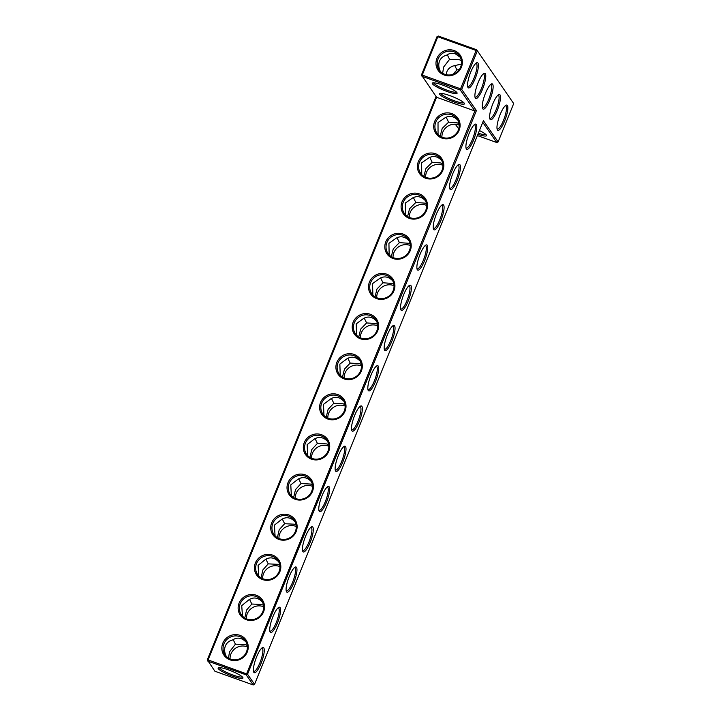 <?xml version="1.0" encoding="UTF-8"?>
<svg xmlns="http://www.w3.org/2000/svg" width="721" height="721" viewBox="0 0 721 721"><rect width="100%" height="100%" fill="white"/><g stroke="black" fill="none" stroke-linecap="round" stroke-linejoin="round"><path stroke-width="1.08" d="M436.043 96.506L207.306 659.823L208.09 659.913L207.873 661.139L246.185 674.856L474.878 110.98L476.41 110.61L461.692 89.413L477.257 51.083L476.112 50.488L460.548 88.809L461.692 89.413L460.331 90.035L422.019 76.309L422.236 75.092L460.548 88.809L460.331 90.035L474.878 110.98L436.565 97.254L208.09 659.913L247.546 674.234L254.549 684.328L483.412 120.704L498.13 141.911L513.694 103.581L476.68 49.776L513.694 103.581M441.919 138.099A13.393 12.807 145.2 0 1 438.783 115.946A13.393 12.807 145.2 0 1 459.971 123.534A13.393 12.807 145.2 0 1 441.919 138.099M425.624 178.231A13.393 12.807 145.2 0 1 422.488 156.078A13.393 12.807 145.2 0 1 443.676 163.667A13.393 12.807 145.2 0 1 425.624 178.231M409.33 218.364A13.393 12.807 145.2 0 1 406.184 196.211A13.393 12.807 145.2 0 1 427.382 203.8A13.393 12.807 145.2 0 1 409.33 218.364M393.035 258.506A13.393 12.807 145.2 0 1 389.89 236.353A13.393 12.807 145.2 0 1 411.078 243.941A13.393 12.807 145.2 0 1 393.035 258.506M376.732 298.638A13.393 12.807 145.2 0 1 373.595 276.485A13.393 12.807 145.2 0 1 394.784 284.074A13.393 12.807 145.2 0 1 376.732 298.638M360.437 338.771A13.393 12.807 145.2 0 1 357.301 316.618A13.393 12.807 145.2 0 1 378.489 324.207A13.393 12.807 145.2 0 1 360.437 338.771M344.142 378.904A13.393 12.807 145.2 0 1 340.997 356.751A13.393 12.807 145.2 0 1 362.185 364.339A13.393 12.807 145.2 0 1 344.142 378.904M327.839 419.045A13.393 12.807 145.2 0 1 324.702 396.892A13.393 12.807 145.2 0 1 345.891 404.481A13.393 12.807 145.2 0 1 327.839 419.045M311.544 459.178A13.393 12.807 145.2 0 1 308.408 437.025A13.393 12.807 145.2 0 1 329.596 444.614A13.393 12.807 145.2 0 1 311.544 459.178M295.25 499.311A13.393 12.807 145.2 0 1 292.104 477.158A13.393 12.807 145.2 0 1 313.302 484.746A13.393 12.807 145.2 0 1 295.25 499.311M278.955 539.443A13.393 12.807 145.2 0 1 275.81 517.29A13.393 12.807 145.2 0 1 296.998 524.879A13.393 12.807 145.2 0 1 278.955 539.443M262.651 579.585A13.393 12.807 145.2 0 1 259.515 557.432A13.393 12.807 145.2 0 1 280.703 565.021A13.393 12.807 145.2 0 1 262.651 579.585M246.357 619.718A13.393 12.807 145.2 0 1 243.22 597.565A13.393 12.807 145.2 0 1 264.409 605.153A13.393 12.807 145.2 0 1 246.357 619.718M230.062 659.85A13.393 12.807 145.2 0 1 226.917 637.697A13.393 12.807 145.2 0 1 248.114 645.286A13.393 12.807 145.2 0 1 230.062 659.85M421.452 74.993L422.236 75.092L437.8 36.762L476.112 50.488L476.68 49.776L438.368 36.05L437.016 36.672L421.452 74.993L436.565 97.254M442.442 84.997A13.393 2.208 -157.9 0 0 432.591 82.906A13.393 2.208 -157.9 0 0 443.848 90.269A13.393 2.208 -157.9 0 0 457.051 92.838A13.393 2.208 -157.9 0 0 442.442 84.997M449.805 95.596A13.393 2.208 -157.9 0 0 439.945 93.505A13.393 2.208 -157.9 0 0 451.211 100.868A13.393 2.208 -157.9 0 0 464.414 103.445A13.393 2.208 -157.9 0 0 449.805 95.596M476.41 110.61L247.546 674.234L246.185 674.856L253.197 684.95L214.885 671.224L207.306 659.823M442.496 137.387A12.338 11.797 145.2 0 1 436.935 133.151A12.338 11.797 145.2 0 1 440.342 116.423A12.338 11.797 145.2 0 1 457.204 119.082A12.338 11.797 145.2 0 1 456.483 133.295A12.338 11.797 145.2 0 1 442.496 137.387M426.192 177.519A12.338 11.797 145.2 0 1 420.64 173.283A12.338 11.797 145.2 0 1 424.047 156.556A12.338 11.797 145.2 0 1 440.91 159.215A12.338 11.797 145.2 0 1 440.189 173.428A12.338 11.797 145.2 0 1 426.192 177.519M409.898 217.652A12.338 11.797 145.2 0 1 404.337 213.416A12.338 11.797 145.2 0 1 407.753 196.689A12.338 11.797 145.2 0 1 424.606 199.347A12.338 11.797 145.2 0 1 423.894 213.569A12.338 11.797 145.2 0 1 409.898 217.652M393.603 257.794A12.338 11.797 145.2 0 1 388.042 253.549A12.338 11.797 145.2 0 1 391.449 236.83A12.338 11.797 145.2 0 1 408.311 239.48A12.338 11.797 145.2 0 1 407.59 253.702A12.338 11.797 145.2 0 1 393.603 257.794M377.299 297.926A12.338 11.797 145.2 0 1 371.748 293.69A12.338 11.797 145.2 0 1 375.154 276.963A12.338 11.797 145.2 0 1 392.017 279.622A12.338 11.797 145.2 0 1 391.296 293.835A12.338 11.797 145.2 0 1 377.299 297.926M361.005 338.059A12.338 11.797 145.2 0 1 355.453 333.823A12.338 11.797 145.2 0 1 358.86 317.096A12.338 11.797 145.2 0 1 375.713 319.754A12.338 11.797 145.2 0 1 375.001 333.967A12.338 11.797 145.2 0 1 361.005 338.059M344.71 378.192A12.338 11.797 145.2 0 1 339.149 373.956A12.338 11.797 145.2 0 1 342.565 357.237A12.338 11.797 145.2 0 1 359.418 359.887A12.338 11.797 145.2 0 1 358.707 374.109A12.338 11.797 145.2 0 1 344.71 378.192M328.415 418.333A12.338 11.797 145.2 0 1 322.855 414.088A12.338 11.797 145.2 0 1 326.262 397.37A12.338 11.797 145.2 0 1 343.124 400.02A12.338 11.797 145.2 0 1 342.403 414.242A12.338 11.797 145.2 0 1 328.415 418.333M312.112 458.466A12.338 11.797 145.2 0 1 306.56 454.23A12.338 11.797 145.2 0 1 309.967 437.503A12.338 11.797 145.2 0 1 326.829 440.161A12.338 11.797 145.2 0 1 326.108 454.374A12.338 11.797 145.2 0 1 312.112 458.466M295.817 498.599A12.338 11.797 145.2 0 1 290.266 494.363A12.338 11.797 145.2 0 1 293.672 477.635A12.338 11.797 145.2 0 1 310.526 480.294A12.338 11.797 145.2 0 1 309.814 494.507A12.338 11.797 145.2 0 1 295.817 498.599M279.523 538.731A12.338 11.797 145.2 0 1 273.962 534.495A12.338 11.797 145.2 0 1 277.369 517.777A12.338 11.797 145.2 0 1 294.231 520.427A12.338 11.797 145.2 0 1 293.51 534.649A12.338 11.797 145.2 0 1 279.523 538.731M263.219 578.873A12.338 11.797 145.2 0 1 257.667 574.628A12.338 11.797 145.2 0 1 261.074 557.91A12.338 11.797 145.2 0 1 277.936 560.559A12.338 11.797 145.2 0 1 277.215 574.781A12.338 11.797 145.2 0 1 263.219 578.873M246.924 619.006A12.338 11.797 145.2 0 1 241.373 614.77A12.338 11.797 145.2 0 1 244.78 598.042A12.338 11.797 145.2 0 1 261.633 600.701A12.338 11.797 145.2 0 1 260.921 614.914A12.338 11.797 145.2 0 1 246.924 619.006M230.63 659.138A12.338 11.797 145.2 0 1 225.069 654.902A12.338 11.797 145.2 0 1 228.485 638.175A12.338 11.797 145.2 0 1 245.338 640.834A12.338 11.797 145.2 0 1 244.626 655.047A12.338 11.797 145.2 0 1 230.63 659.138M433.618 82.78A12.338 2.037 -157.9 0 0 444.307 89.134A12.338 2.037 -157.9 0 0 456.402 92.027M440.982 93.379A12.338 2.037 -157.9 0 0 451.67 99.741A12.338 2.037 -157.9 0 0 463.765 102.634M500.176 114.477A13.393 3.244 109.7 0 0 497.283 129.636A13.393 3.244 109.7 0 0 505.466 118.794A13.393 3.244 109.7 0 0 506.025 105.221A13.393 3.244 109.7 0 0 500.176 114.477M492.813 103.878A13.393 3.244 109.7 0 0 489.92 119.037A13.393 3.244 109.7 0 0 498.103 108.195A13.393 3.244 109.7 0 0 498.671 94.613A13.393 3.244 109.7 0 0 492.813 103.878M452.761 173.788A13.393 3.244 109.7 0 0 449.868 188.956A13.393 3.244 109.7 0 0 458.051 178.105A13.393 3.244 109.7 0 0 458.61 164.532A13.393 3.244 109.7 0 0 452.761 173.788M436.412 214.047A13.393 3.244 109.7 0 0 433.519 229.215A13.393 3.244 109.7 0 0 441.703 218.364A13.393 3.244 109.7 0 0 442.261 204.791A13.393 3.244 109.7 0 0 436.412 214.047M420.073 254.306A13.393 3.244 109.7 0 0 417.171 269.474A13.393 3.244 109.7 0 0 425.354 258.623A13.393 3.244 109.7 0 0 425.922 245.05A13.393 3.244 109.7 0 0 420.073 254.306M403.724 294.565A13.393 3.244 109.7 0 0 400.822 309.733A13.393 3.244 109.7 0 0 409.005 298.882A13.393 3.244 109.7 0 0 409.573 285.309A13.393 3.244 109.7 0 0 403.724 294.565M387.375 334.823A13.393 3.244 109.7 0 0 384.473 349.991A13.393 3.244 109.7 0 0 392.657 339.14A13.393 3.244 109.7 0 0 393.224 325.568A13.393 3.244 109.7 0 0 387.375 334.823M485.458 93.27A13.393 3.244 109.7 0 0 482.556 108.438A13.393 3.244 109.7 0 0 490.749 97.587A13.393 3.244 109.7 0 0 491.307 84.015A13.393 3.244 109.7 0 0 485.458 93.27M469.11 133.529A13.393 3.244 109.7 0 0 466.217 148.697A13.393 3.244 109.7 0 0 474.4 137.846A13.393 3.244 109.7 0 0 474.959 124.273A13.393 3.244 109.7 0 0 469.11 133.529M478.095 82.672A13.393 3.244 109.7 0 0 475.202 97.831A13.393 3.244 109.7 0 0 483.385 86.989A13.393 3.244 109.7 0 0 483.953 73.416A13.393 3.244 109.7 0 0 478.095 82.672M470.741 72.073A13.393 3.244 109.7 0 0 467.839 87.232A13.393 3.244 109.7 0 0 476.031 76.39A13.393 3.244 109.7 0 0 476.59 62.808A13.393 3.244 109.7 0 0 470.741 72.073M371.027 375.082A13.393 3.244 109.7 0 0 368.125 390.25A13.393 3.244 109.7 0 0 376.317 379.399A13.393 3.244 109.7 0 0 376.876 365.826A13.393 3.244 109.7 0 0 371.027 375.082M354.678 415.341A13.393 3.244 109.7 0 0 351.785 430.509A13.393 3.244 109.7 0 0 359.968 419.658A13.393 3.244 109.7 0 0 360.527 406.085A13.393 3.244 109.7 0 0 354.678 415.341M338.329 455.6A13.393 3.244 109.7 0 0 335.436 470.768A13.393 3.244 109.7 0 0 343.62 459.917A13.393 3.244 109.7 0 0 344.178 446.344A13.393 3.244 109.7 0 0 338.329 455.6M321.981 495.859A13.393 3.244 109.7 0 0 319.088 511.027A13.393 3.244 109.7 0 0 327.271 500.176A13.393 3.244 109.7 0 0 327.83 486.603A13.393 3.244 109.7 0 0 321.981 495.859M305.632 536.118A13.393 3.244 109.7 0 0 302.739 551.286A13.393 3.244 109.7 0 0 310.922 540.435A13.393 3.244 109.7 0 0 311.49 526.862A13.393 3.244 109.7 0 0 305.632 536.118M289.292 576.376A13.393 3.244 109.7 0 0 286.39 591.544A13.393 3.244 109.7 0 0 294.574 580.693A13.393 3.244 109.7 0 0 295.141 567.121A13.393 3.244 109.7 0 0 289.292 576.376M272.944 616.635A13.393 3.244 109.7 0 0 270.042 631.803A13.393 3.244 109.7 0 0 278.225 620.952A13.393 3.244 109.7 0 0 278.793 607.379A13.393 3.244 109.7 0 0 272.944 616.635M256.595 656.894A13.393 3.244 109.7 0 0 253.693 672.062A13.393 3.244 109.7 0 0 261.885 661.211A13.393 3.244 109.7 0 0 262.444 647.638A13.393 3.244 109.7 0 0 256.595 656.894M242.77 677.425A13.393 2.208 -157.9 0 0 230.873 670.791A13.393 2.208 -157.9 0 0 218.445 667.727A13.393 2.208 -157.9 0 0 229.702 675.09A13.393 2.208 -157.9 0 0 242.905 677.668A13.393 2.208 -157.9 0 0 242.77 677.425M438.044 134.503L438.017 122.588L445.398 117.568C449.868 115.342 454.059 116.27 457.961 120.335M421.749 174.635L421.65 162.838L429.022 157.755C433.519 155.466 437.728 156.376 441.667 160.468M405.445 214.777L405.283 203.088L412.646 197.933C417.162 195.589 421.397 196.482 425.363 200.609M389.151 254.91L388.925 243.347L396.271 238.119C400.804 235.713 405.067 236.587 409.068 240.742M372.856 295.042L372.559 283.596L379.895 278.306C384.446 275.837 388.736 276.693 392.774 280.875M356.562 335.175L356.201 323.855L363.519 318.484C368.089 315.96 372.406 316.807 376.47 321.007M340.258 375.317L339.843 364.105L347.143 358.67C351.731 356.084 356.075 356.913 360.176 361.149M323.963 415.449L323.486 404.364L330.768 398.857C335.373 396.208 339.744 397.019 343.881 401.282M307.669 455.582L307.137 444.623L314.392 439.044C319.015 436.331 323.414 437.124 327.586 441.414M291.365 495.715L290.779 484.873L298.016 479.231C302.658 476.464 307.083 477.23 311.283 481.547M275.071 535.856L274.431 525.131L281.641 519.417C286.309 516.587 290.752 517.345 294.988 521.689M258.776 575.989L258.082 565.39L265.265 559.604C269.951 556.711 274.422 557.45 278.694 561.821M242.481 616.122L241.724 605.649L248.898 599.8C253.594 596.835 258.091 597.556 262.39 601.954M226.178 656.254L226.052 655.93C224.411 652.37 224.186 649.035 225.385 645.908C226.691 642.844 229.08 640.87 232.523 639.987C237.236 636.967 241.76 637.661 246.095 642.087M436.944 58.401A13.393 12.807 -34.8 0 0 450.986 75.579A13.393 12.807 -34.8 0 0 459.592 54.381A13.393 12.807 -34.8 0 0 436.944 58.401M460.241 57.265L455.375 53.85C452.274 52.804 449.372 53.246 446.669 55.166C443.226 56.049 440.837 58.022 439.531 61.087C438.332 64.205 438.557 67.549 440.198 71.109L440.324 71.433M482.755 122.336L496.778 142.533L498.13 141.911M253.197 684.95L254.549 684.328M497.057 128.834A12.338 2.983 109.7 0 0 497.283 128.969A12.338 2.983 109.7 0 0 504.258 118.361A12.338 2.983 109.7 0 0 505.61 105.744A12.338 2.983 109.7 0 0 505.34 105.699M489.694 118.235A12.338 2.983 109.7 0 0 489.929 118.361A12.338 2.983 109.7 0 0 496.895 107.762A12.338 2.983 109.7 0 0 498.247 95.136A12.338 2.983 109.7 0 0 497.986 95.1M449.643 188.145A12.338 2.983 109.7 0 0 449.877 188.28A12.338 2.983 109.7 0 0 456.844 177.672A12.338 2.983 109.7 0 0 458.195 165.055A12.338 2.983 109.7 0 0 457.934 165.01M433.294 228.404A12.338 2.983 109.7 0 0 433.528 228.539A12.338 2.983 109.7 0 0 440.495 217.931A12.338 2.983 109.7 0 0 441.847 205.314A12.338 2.983 109.7 0 0 441.585 205.269M416.945 268.663A12.338 2.983 109.7 0 0 417.18 268.798A12.338 2.983 109.7 0 0 424.146 258.19A12.338 2.983 109.7 0 0 425.498 245.573A12.338 2.983 109.7 0 0 425.237 245.528M400.597 308.921A12.338 2.983 109.7 0 0 400.831 309.057A12.338 2.983 109.7 0 0 407.798 298.449A12.338 2.983 109.7 0 0 409.149 285.831A12.338 2.983 109.7 0 0 408.888 285.786M384.257 349.18A12.338 2.983 109.7 0 0 384.482 349.315A12.338 2.983 109.7 0 0 391.458 338.708A12.338 2.983 109.7 0 0 392.801 326.09A12.338 2.983 109.7 0 0 392.539 326.045M482.34 107.627A12.338 2.983 109.7 0 0 482.565 107.762A12.338 2.983 109.7 0 0 489.541 97.155A12.338 2.983 109.7 0 0 490.893 84.537A12.338 2.983 109.7 0 0 490.622 84.492M465.991 147.886A12.338 2.983 109.7 0 0 466.226 148.021A12.338 2.983 109.7 0 0 473.192 137.414A12.338 2.983 109.7 0 0 474.544 124.796A12.338 2.983 109.7 0 0 474.274 124.751M474.977 97.029A12.338 2.983 109.7 0 0 475.211 97.164A12.338 2.983 109.7 0 0 482.178 86.556A12.338 2.983 109.7 0 0 483.53 73.939A12.338 2.983 109.7 0 0 483.268 73.893M467.623 86.43A12.338 2.983 109.7 0 0 467.848 86.565A12.338 2.983 109.7 0 0 474.824 75.957A12.338 2.983 109.7 0 0 476.175 63.34A12.338 2.983 109.7 0 0 475.905 63.295M367.908 389.439A12.338 2.983 109.7 0 0 368.134 389.574A12.338 2.983 109.7 0 0 375.109 378.967A12.338 2.983 109.7 0 0 376.461 366.349A12.338 2.983 109.7 0 0 376.191 366.304M351.56 429.698A12.338 2.983 109.7 0 0 351.794 429.833A12.338 2.983 109.7 0 0 358.761 419.225A12.338 2.983 109.7 0 0 360.112 406.608A12.338 2.983 109.7 0 0 359.842 406.563M335.211 469.957A12.338 2.983 109.7 0 0 335.445 470.092A12.338 2.983 109.7 0 0 342.412 459.484A12.338 2.983 109.7 0 0 343.764 446.867A12.338 2.983 109.7 0 0 343.502 446.822M318.862 510.216A12.338 2.983 109.7 0 0 319.097 510.351A12.338 2.983 109.7 0 0 326.063 499.743A12.338 2.983 109.7 0 0 327.415 487.126A12.338 2.983 109.7 0 0 327.154 487.081M302.514 550.474A12.338 2.983 109.7 0 0 302.748 550.61A12.338 2.983 109.7 0 0 309.715 540.002A12.338 2.983 109.7 0 0 311.066 527.384A12.338 2.983 109.7 0 0 310.805 527.339M286.165 590.733A12.338 2.983 109.7 0 0 286.399 590.869A12.338 2.983 109.7 0 0 293.366 580.261A12.338 2.983 109.7 0 0 294.718 567.643A12.338 2.983 109.7 0 0 294.456 567.598M269.825 630.992A12.338 2.983 109.7 0 0 270.051 631.127A12.338 2.983 109.7 0 0 277.026 620.52A12.338 2.983 109.7 0 0 278.369 607.902A12.338 2.983 109.7 0 0 278.108 607.857M253.477 671.251A12.338 2.983 109.7 0 0 253.702 671.386A12.338 2.983 109.7 0 0 260.678 660.778A12.338 2.983 109.7 0 0 262.029 648.161A12.338 2.983 109.7 0 0 261.759 648.116M455.302 124.255L458.763 128.915M437.016 36.672L438.368 36.05M219.472 667.601A12.338 2.037 -157.9 0 0 230.161 673.964A12.338 2.037 -157.9 0 0 242.256 676.857M429.77 157.358L432.194 162.324L440.91 162.991L442.775 163.82M446.164 117.181L448.597 122.173L442.234 128.347L440.134 136.233M448.597 122.173L457.213 122.858L459.07 123.688M413.385 197.536L415.801 202.475L424.615 203.124L426.481 203.953M432.194 162.324L425.949 168.471L423.858 176.375M397.001 237.714L399.398 242.626L408.32 243.256L410.177 244.086M415.801 202.475L409.573 208.73L407.581 216.525M380.607 277.9L383.004 282.785L392.017 283.398L393.882 284.227M399.398 242.626L393.278 248.853L391.305 256.667M364.222 318.078L366.601 322.936L375.722 323.531L377.588 324.36M383.004 282.785L376.984 288.977L375.028 296.818M347.837 358.265L350.208 363.096L359.428 363.663L361.293 364.493M366.601 322.936L360.689 329.109L358.743 336.959M331.453 398.443L333.814 403.246L343.133 403.796L344.989 404.634M350.208 363.096L344.476 369.089L342.466 377.11M315.059 438.629L317.411 443.406L326.829 443.938L328.695 444.767M333.814 403.246L328.109 409.348L326.189 417.252M298.674 478.816L301.017 483.557L310.535 484.07L312.4 484.9M317.411 443.406L311.814 449.471L309.904 457.402M282.29 519.003L284.624 523.716L294.24 524.203L296.097 525.032M301.017 483.557L295.52 489.595L293.618 497.544M265.905 559.19L268.23 563.867L277.945 564.336L279.802 565.174M284.624 523.716L279.216 529.728L277.342 537.686M249.52 599.376L251.827 604.027L261.642 604.477L263.507 605.307M268.23 563.867L262.922 569.86L261.056 577.827M233.135 639.563L235.434 644.186L245.347 644.61L247.213 645.439M251.827 604.027L246.591 610.029L244.77 617.978M228.494 658.12L229.503 651.847L235.434 644.186M438.089 59.005A12.338 11.797 -34.8 0 0 439.215 70.072A12.338 11.797 -34.8 0 0 456.078 72.731A12.338 11.797 -34.8 0 0 459.484 56.004A12.338 11.797 -34.8 0 0 448.138 51.191A12.338 11.797 -34.8 0 0 438.089 59.005M461.359 60.618L459.493 59.78L449.58 59.365L447.281 54.742M449.58 59.365L443.649 67.017L442.64 73.29M446.164 74.714L446.885 71.685C448.201 68.621 450.58 66.647 454.023 65.764L461.413 64.079M459.268 69.558L456.943 69.964L454.645 65.341M456.943 69.964L452.734 74.389M496.778 142.533L477.374 135.584M479.42 130.555A13.393 2.208 22.1 0 1 486.486 135.242A13.393 2.208 22.1 0 1 477.87 134.367M441.919 137.161A12.338 11.797 145.2 0 1 459.223 125.157M425.624 177.303A12.338 11.797 145.2 0 1 442.928 165.289M409.33 217.436A12.338 11.797 145.2 0 1 426.625 205.422M393.026 257.568A12.338 11.797 145.2 0 1 410.33 245.555M376.732 297.701A12.338 11.797 145.2 0 1 394.036 285.696M360.437 337.843A12.338 11.797 145.2 0 1 377.741 325.829M344.142 377.975A12.338 11.797 145.2 0 1 361.437 365.962M327.839 418.108A12.338 11.797 145.2 0 1 345.143 406.094M311.544 458.241A12.338 11.797 145.2 0 1 328.848 446.236M295.25 498.382A12.338 11.797 145.2 0 1 312.544 486.369M278.946 538.515A12.338 11.797 145.2 0 1 296.25 526.501M262.651 578.648A12.338 11.797 145.2 0 1 279.955 566.634M246.357 618.78A12.338 11.797 145.2 0 1 263.661 606.776M230.062 658.922A12.338 11.797 145.2 0 1 247.357 646.908M485.837 134.43A12.338 2.037 22.1 0 1 478.329 133.223"/></g></svg>
